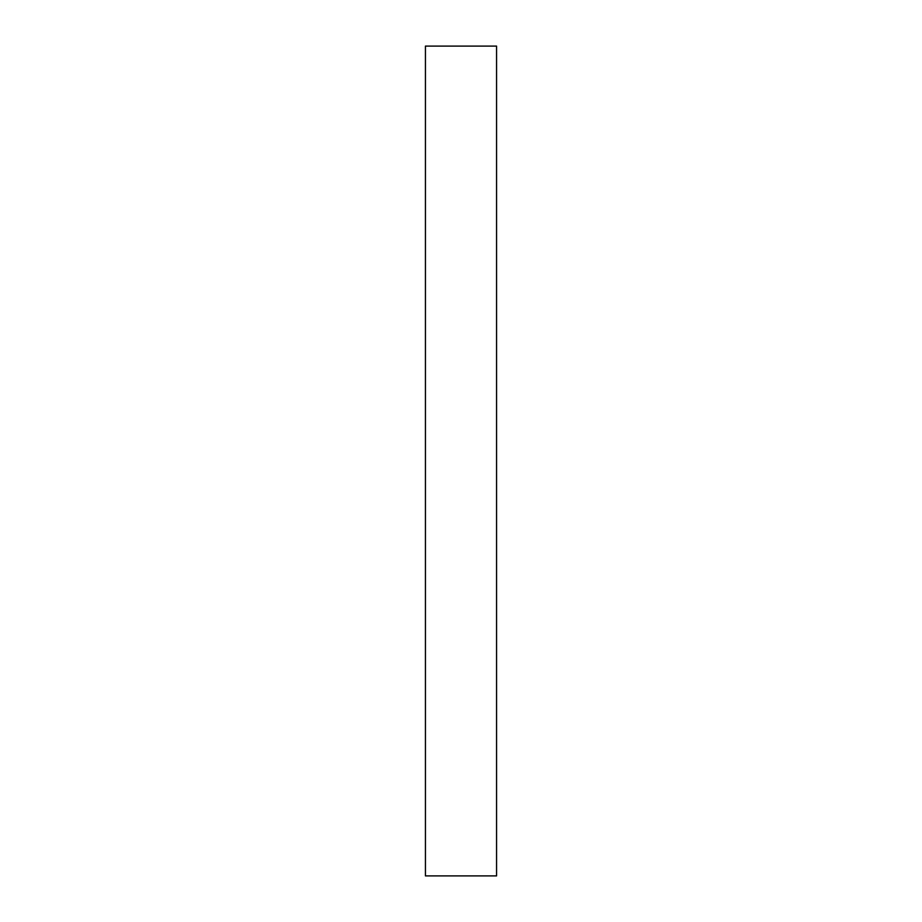 <?xml version="1.0" encoding="UTF-8"?>
<svg xmlns="http://www.w3.org/2000/svg" width="922" height="922" viewBox="0 0 922 922"><rect width="100%" height="100%" fill="white"/><g stroke="black" fill="none" stroke-linecap="round" stroke-linejoin="round"><path stroke-width="1.38" d="M425.434 46.1L425.434 875.9L496.566 875.9L496.566 46.1L425.434 46.1"/></g></svg>
